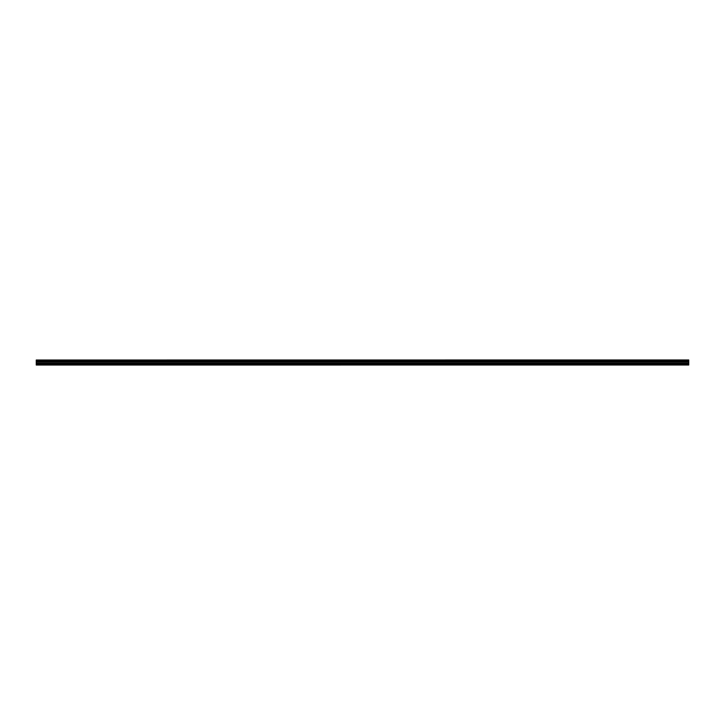 <?xml version="1.0" encoding="UTF-8"?>
<svg xmlns="http://www.w3.org/2000/svg" width="725" height="725" viewBox="0 0 725 725"><rect width="100%" height="100%" fill="white"/><g stroke="black" fill="none" stroke-linecap="round" stroke-linejoin="round"><path stroke-width="1.09" d="M36.25 365.038L688.75 365.001L36.25 365.038M36.25 361.204L36.25 360.624L688.75 360.624L688.75 361.204L36.25 361.204L36.25 364.802L688.75 364.802L36.25 364.757M36.25 360.008L688.75 359.962L36.25 360.008L36.25 360.624M36.25 361.866L688.75 361.866L688.75 363.95L36.25 363.95M36.25 364.032L688.75 363.95M688.75 364.032L688.75 364.757M36.25 360.08L688.75 360.008M688.75 360.08L688.75 360.561L36.25 360.561M36.25 361.277L688.75 361.204M688.75 361.277L688.75 361.784L36.25 361.784M36.25 361.014L688.75 361.014M688.75 360.823L36.25 360.823M36.25 363.234L688.75 363.234M688.75 363.153L36.25 363.153M36.25 361.993L688.75 361.993M36.25 361.911L688.75 361.911"/></g></svg>
